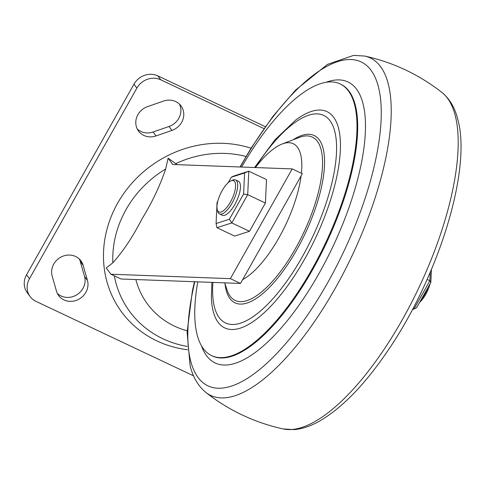 <?xml version="1.0" encoding="UTF-8"?>
<svg xmlns="http://www.w3.org/2000/svg" width="485" height="485" viewBox="0 0 485 485"><rect width="100%" height="100%" fill="white"/><g stroke="black" fill="none" stroke-linecap="round" stroke-linejoin="round"><path stroke-width="0.73" d="M430.062 283.84A17.284 6.305 115.3 0 1 425.769 294.31A17.284 6.305 115.3 0 1 419.652 302.313M420.931 300.039A18.788 6.857 -64.7 0 0 424.866 294.207A18.788 6.857 -64.7 0 0 428.067 287.375M230.454 201.996A17.284 6.305 -64.7 0 0 235.613 185.9A17.284 6.305 -64.7 0 0 230.842 180.911A17.284 6.305 -64.7 0 0 222.112 190.684A17.284 6.305 -64.7 0 0 217.256 209.659A17.284 6.305 -64.7 0 0 230.454 201.996M230.842 180.911L232.503 180.165A18.788 6.857 115.3 0 1 235.577 179.953A18.788 6.857 115.3 0 1 232.085 203.088A18.788 6.857 115.3 0 1 219.523 213.921A18.788 6.857 115.3 0 1 217.735 211.418L217.256 209.659M219.523 213.921L222.306 215.237A18.788 6.857 -64.7 0 0 234.867 204.403A18.788 6.857 -64.7 0 0 238.359 181.269L235.577 179.953M187.501 349.752A109.707 100.219 -36.4 0 1 117.588 203.27A109.707 100.219 -36.4 0 1 251.054 148.204M57.369 293.461A16.532 15.102 143.6 0 0 76.879 294.741A16.532 15.102 143.6 0 0 84.535 276.444L80.219 261.36A16.532 15.102 143.6 0 0 79.316 259.014M83.123 265.295A16.532 15.102 143.6 0 0 80.947 260.857A16.532 15.102 143.6 0 0 53.72 264.089A16.532 15.102 143.6 0 0 52.156 276.032L56.466 291.115A16.532 15.102 143.6 0 0 58.643 295.559A16.532 15.102 143.6 0 0 78.618 299.342A16.532 15.102 143.6 0 0 87.433 280.385L83.123 265.295L80.219 261.36M147.628 106.591A16.532 15.102 143.6 0 0 137.91 114.678A16.532 15.102 143.6 0 0 138.516 131.065A16.532 15.102 143.6 0 0 156.018 135.927L171.945 130.404A16.532 15.102 143.6 0 0 181.057 105.93A16.532 15.102 143.6 0 0 163.554 101.068L147.628 106.591M177.164 164.651L168.101 158.207L165.688 169.004C159.704 186.422 151.732 203.179 141.759 219.287C132.896 236.625 123.257 251.127 112.841 262.791L106.27 267.944L110.895 274.225L121.014 279.002L240.487 283.434L230.369 278.651L110.895 274.225M431.426 269.545L430.838 282.464L416.591 307.745L413.947 309.018L412.978 308.563M217.82 201.154L217.044 202.53L216.086 223.536L229.375 219.262L243.622 193.976L244.579 172.969L231.29 177.249L228.229 182.681M168.101 158.207L172.727 164.488L292.2 168.913L230.369 278.651M265.422 203.039L266.495 179.565L248.781 171.193L247.714 194.667L265.422 203.039L249.502 231.296L234.649 236.08L216.94 227.708L231.794 222.924L249.502 231.296M263.979 128.598L160.759 79.813A18.036 16.472 143.6 0 0 136.873 88.094L29.464 278.717A18.036 16.472 143.6 0 0 30.125 296.59A18.036 16.472 143.6 0 0 35.932 301.349L193.57 375.851M137.243 128.968A16.532 15.102 143.6 0 0 153.114 131.987L169.041 126.47A16.532 15.102 143.6 0 0 179.432 104.087M265.337 126.676L157.855 75.878A18.036 16.472 143.6 0 0 133.969 84.16L26.56 274.777A18.036 16.472 143.6 0 0 27.221 292.655L30.125 296.59M292.2 168.913L302.325 173.697L240.487 283.434M243.622 193.976L247.714 194.667L231.794 222.924L229.375 219.262M231.29 177.249L233.934 175.97L248.781 171.193L244.579 172.969M216.086 223.536L216.94 227.708M412.486 309.491L413.947 309.018L429.874 280.76L427.127 279.463M430.838 282.464L429.874 280.76L430.256 272.303M194.449 281.724L192.381 290.97L187.107 332.116L190.071 365.49C192.866 377.069 198.116 386.042 205.828 392.42L205.828 392.42A186.664 68.124 -64.7 0 0 330.406 296.62A186.664 68.124 -64.7 0 0 388.315 84.087A186.664 68.124 -64.7 0 0 364.799 56.066L353.626 55.375L327.52 64.366L295.432 90.222L272.909 116.406L251.181 147.998L240.026 166.979M442.053 92.574C449.759 98.946 455.015 107.925 457.81 119.504C472.166 170.635 437.155 280.336 385.666 353.856C363.738 385.551 341.955 407.812 320.318 420.653C311.358 425.872 302.64 428.867 294.159 429.625L283.082 428.928A186.664 68.124 -64.7 0 0 404.957 314.965A186.664 68.124 -64.7 0 0 455.276 115.733A186.664 68.124 -64.7 0 0 442.053 92.574L442.053 92.574A190.86 190.86 0 0 0 364.799 56.066M242.627 279.639A76.206 27.809 -64.7 0 0 301.094 175.873M301.403 173.26A76.206 27.809 -64.7 0 0 300.639 154.394A76.206 27.809 -64.7 0 0 282.155 143.996A76.206 27.809 -64.7 0 0 255.437 167.549M211.842 282.373L211.399 298.505A119.613 43.65 -64.7 0 0 213.164 311.146A119.613 43.65 -64.7 0 0 291.303 280.56A119.613 43.65 -64.7 0 0 338.578 128.41A119.613 43.65 -64.7 0 0 295.777 119.989L274.922 139.868L254.595 167.519M197.795 281.852A150.283 54.847 -64.7 0 0 197.092 334.571A150.283 54.847 -64.7 0 0 211.654 355.644A150.283 54.847 -64.7 0 0 311.115 270.782A150.283 54.847 -64.7 0 0 354.65 104.984A150.283 54.847 -64.7 0 0 340.088 83.905A150.283 54.847 -64.7 0 0 241.621 167.04M112.841 262.791A102.911 94.017 -36.4 0 1 126.009 209.635A102.911 94.017 -36.4 0 1 165.688 169.004M175.728 163.651A102.911 94.017 -36.4 0 1 246.047 156.479M187.258 346.405A102.911 94.017 -36.4 0 1 114.314 275.838M187.155 330.794A84.16 76.879 -36.4 0 1 135.861 279.554M160.759 79.813L157.855 75.878M136.873 88.094L133.969 84.16M29.464 278.717L26.56 274.777M156.018 135.927L153.114 131.987M171.945 130.404L169.041 126.47M87.433 280.385L84.535 276.444M201.475 345.787A155.412 56.715 -64.7 0 0 304.101 297.784A155.412 56.715 -64.7 0 0 363.041 103.76A155.412 56.715 -64.7 0 0 326.011 82.304M211.654 355.644L212.351 355.978A150.283 54.847 -64.7 0 0 311.813 271.109A150.283 54.847 -64.7 0 0 355.347 105.312A150.283 54.847 -64.7 0 0 340.779 84.238L340.088 83.905M194.8 281.743A179.171 65.39 -64.7 0 0 190.605 360.731A179.171 65.39 -64.7 0 0 307.648 314.923A179.171 65.39 -64.7 0 0 378.458 87.009A179.171 65.39 -64.7 0 0 240.293 166.992M224.676 282.846L227.089 290.078A90.337 32.968 -64.7 0 0 286.659 262.888A90.337 32.968 -64.7 0 0 321.137 149.78A90.337 32.968 -64.7 0 0 299.221 137.455L282.155 143.996M225.016 283.864A92.562 33.78 -64.7 0 0 226.083 289.885A92.562 33.78 -64.7 0 0 286.55 266.216A92.562 33.78 -64.7 0 0 323.131 148.477A92.562 33.78 -64.7 0 0 293.104 139.801M212.921 282.409A114.812 41.904 -64.7 0 0 214.418 306.884A114.812 41.904 -64.7 0 0 289.418 277.523A114.812 41.904 -64.7 0 0 334.796 131.477A114.812 41.904 -64.7 0 0 255.34 167.549M205.828 392.42A190.86 190.86 0 0 0 283.082 428.928"/></g></svg>
